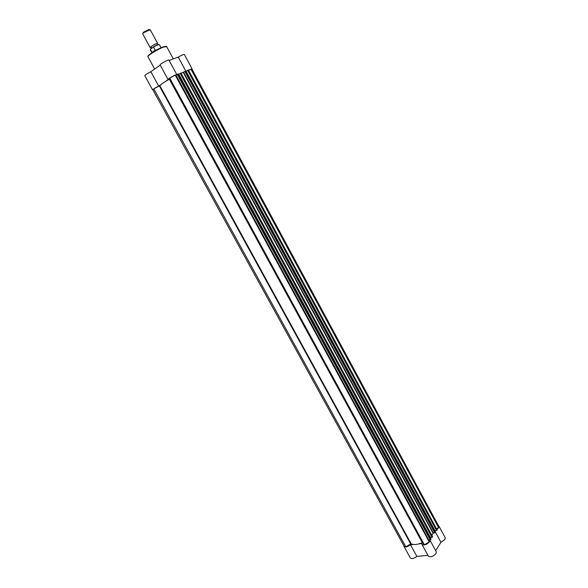 <?xml version="1.0" encoding="UTF-8"?>
<svg xmlns="http://www.w3.org/2000/svg" width="588" height="588" viewBox="0 0 588 588"><rect width="100%" height="100%" fill="white"/><g stroke="black" fill="none" stroke-linecap="round" stroke-linejoin="round"><path stroke-width="0.88" d="M438.435 525.679L438.964 526.15L438.67 527.789L436.884 529.516M438.964 526.15L445.234 537.763L444.962 539.431L440.949 542.29L435.657 550.625M429.806 539.902L429.578 541.769C426.653 544.745 424.11 545.605 421.941 544.348L421.839 543.54L419.001 543.849M429.887 540.019L436.296 551.809L436.009 553.595C433.113 556.593 430.57 557.439 428.373 556.123L421.941 544.348M413.276 544.473L410.483 544.775C407.55 546.965 405.367 547.487 403.934 546.333L403.824 545.635M434.885 530.552L186.131 71.376M410.483 544.775L416.87 556.417L427.939 555.329M416.87 556.417C413.952 558.615 411.769 559.115 410.314 557.916L403.934 546.333M435.546 532.309L440.949 542.29M150.175 47.591L151.212 46.467C154.35 44.423 156.511 43.431 157.702 43.49L150.205 29.716L143.67 32.656L142.656 33.832L150.175 47.591M143.002 33.178L143.744 32.068L148.882 29.444L149.455 29.687M161.105 47.797L159.399 44.659C158.701 44.409 156.739 45.188 153.497 47.003L150.352 49.179M153.497 47.003L155.217 50.149L154.475 51.215M155.247 50.325L152.167 52.56L150.366 49.289M155.217 50.149L152.079 52.428M155.107 50.495L160.825 47.922M188.454 70.119L191.886 69.031M166.007 81.144L168.058 79.476C167.484 78.961 176.738 73.919 176.863 74.669L176.87 74.713M161.112 84.474L158.723 86.098L150.837 71.743C147.228 73.529 145.207 74.838 144.78 75.668L152.637 89.949C153.108 89.185 155.129 87.899 158.723 86.098M169.123 60.439L178.252 57.095C181.53 55.198 183.552 54.317 184.316 54.449L192.033 68.752M160.23 65.143L150.837 71.743M168.058 79.476L160.098 64.908C159.473 64.29 168.756 59.226 168.932 60.086L176.863 74.669M185.793 71.023L178.252 57.095M434.797 532.912L184.852 71.486L185.514 71.126L435.385 532.566L433.062 533.279L431.864 535.418M184.852 71.486L181.082 73.302M169.712 78.902L169.344 79.167C164.361 82.048 161.186 84.202 159.833 85.635L411.21 543.856C413.805 545.061 417.509 544.657 422.324 542.636L424.389 544.826L169.726 78.086L169.712 78.902L422.779 542.628M159.377 85.929L410.703 543.951L405.801 546.825L153.828 88.898L159.833 85.635M153.828 88.898L152.873 89.817L404.14 546.215L405.801 546.825M190.879 69.046L438.582 527.634L438.751 526.26L191.806 68.877L188.55 70.295M438.582 527.634L436.516 528.847M187.947 70.185L436.539 530.508L187.616 70.362L188.314 70.119M436.833 530.339L188.278 70.053M436.539 530.508L187.616 70.362M187.344 70.597L186.271 71.324M436.127 530.398L434.797 530.677M435.385 532.566L185.867 71.03M180.42 73.11L432.048 537.41L180.082 73.294L180.795 73.052M432.342 537.234L180.759 72.978M432.048 537.41L180.082 73.294M179.818 73.529L178.745 74.257L430.379 537.432L431.629 537.292M430.872 539.505L430.276 539.85L177.267 74.441L177.944 74.081L430.872 539.505L178.304 73.978M430.276 539.85L428.806 540.012L176.003 75.293L177.267 74.441M428.314 540.247L428.806 540.012M175.481 75.595L176.003 75.293M424.389 544.826L429.247 541.974L175.231 75.132L169.726 78.086M410.703 543.951L411.21 543.856M153.277 46.966C156.408 45.188 158.37 44.387 159.164 44.563M148.11 56.301C147.154 55.338 158.062 48.606 163.501 46.827M163.92 47.003C158.253 48.855 146.89 55.882 147.97 56.838C146.794 55.323 158.025 48.679 163.67 46.79C165.867 46.231 166.867 46.18 166.661 46.643L163.92 47.003M163.611 46.783L165.823 46.32M169.344 79.167L422.324 542.636M433.378 533.073L183.625 72.317M433.062 533.279L183.265 72.5M151.954 47.929L151.05 48.069L151.476 47.474M156.893 44.519L157.716 44.798M143.149 32.575L142.987 33.237M151.947 52.788L150.234 49.657M148.882 29.444L149.521 29.672M153.314 46.952C156.342 45.151 158.37 44.379 159.399 44.659M154.666 69.053L147.97 56.838M173.313 58.903L166.661 46.643M437.06 529.854L188.403 70.031M432.577 536.734L180.891 72.956M435.598 532.169L185.918 70.986M431.085 539.093L178.348 73.934"/></g></svg>
